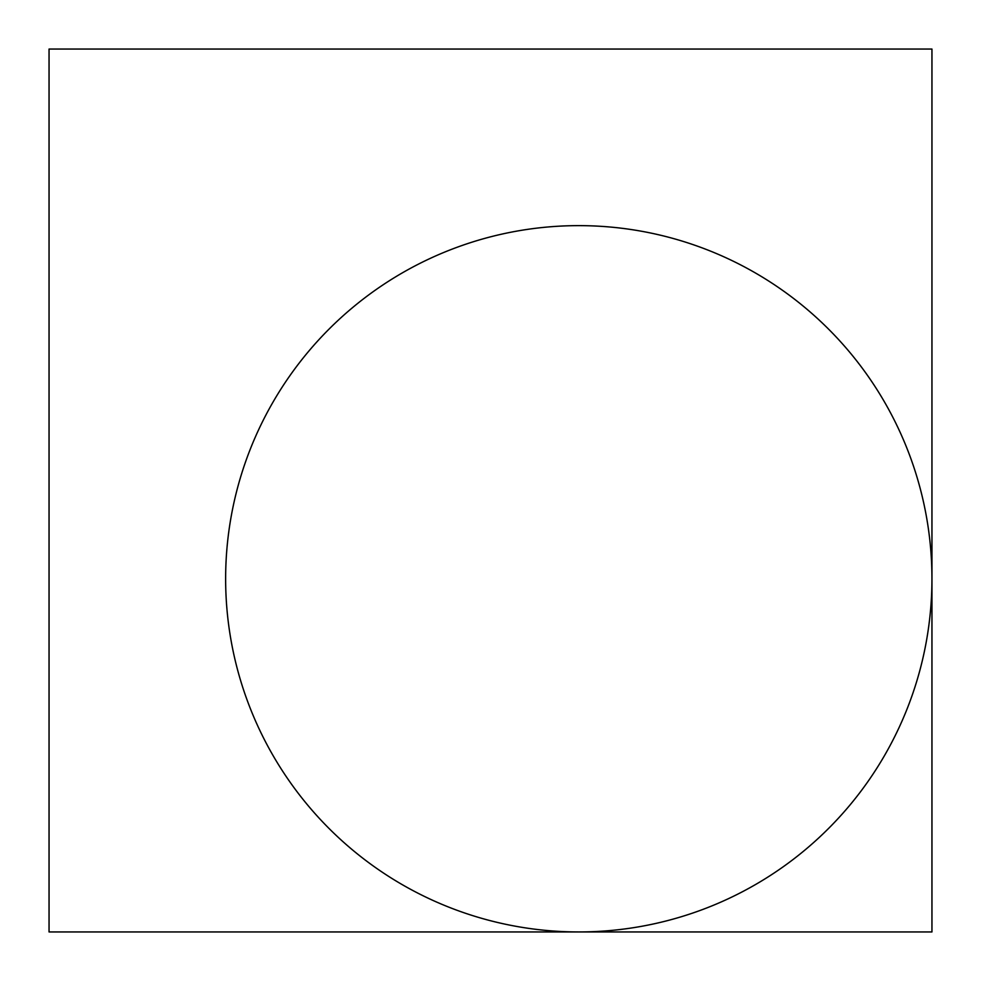 <?xml version="1.0" encoding="UTF-8"?>
<svg xmlns="http://www.w3.org/2000/svg" width="981" height="981" viewBox="0 0 981 981"><rect width="100%" height="100%" fill="white"/><g stroke="black" fill="none" stroke-linecap="round" stroke-linejoin="round"><path stroke-width="0.74" stroke-dasharray="4.91 3.68" d="M699.576 246.93A353.16 353.16 0 0 0 231.001 640.115A353.16 353.16 0 0 0 805.793 849.325A353.16 353.16 0 0 0 699.576 246.93M49.05 931.95L49.05 49.05L931.95 49.05L931.95 931.95L49.05 931.95"/><path stroke-width="1.47" d="M699.576 246.93A353.16 353.16 0 0 0 231.001 640.115A353.16 353.16 0 0 0 805.793 849.325A353.16 353.16 0 0 0 699.576 246.93M49.05 931.95L49.05 49.05L931.95 49.05L931.95 931.95L49.05 931.95"/></g></svg>
